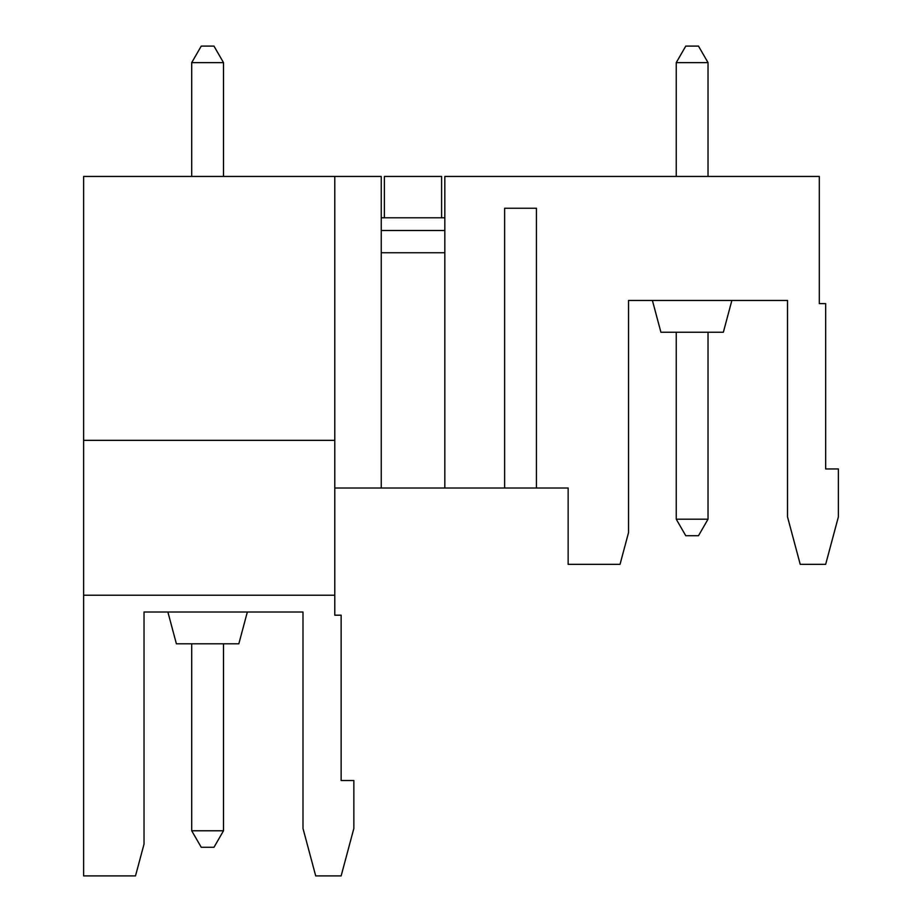 <?xml version="1.0" encoding="UTF-8"?>
<svg xmlns="http://www.w3.org/2000/svg" width="922" height="922" viewBox="0 0 922 922"><rect width="100%" height="100%" fill="white"/><g stroke="black" fill="none" stroke-linecap="round" stroke-linejoin="round"><path stroke-width="1.38" d="M381.247 488.026L381.247 176.448L83.614 176.448L83.614 595.22L334.778 595.22L334.778 488.026L504.645 488.026L504.645 208.245L536.431 208.245L536.431 488.026L568.148 488.026L568.148 564.333L620.033 564.333L621.739 557.971M620.033 564.333L628.55 532.536L628.55 300.445L787.515 300.445L787.515 516.862L800.227 564.333L825.663 564.333L838.386 516.862L838.386 468.952L825.663 468.952L825.663 303.626L819.312 303.626L819.312 176.448L444.83 176.448L444.83 488.026M444.83 217.788L381.247 217.788M381.247 230.5L444.83 230.5M191.707 643.81L191.707 830.768L223.504 830.768L223.504 643.81M676.241 332.243L676.241 519.19L708.027 519.19L708.027 332.243M676.241 62.615L708.027 62.615L698.496 46.1L685.772 46.1L676.241 62.615L676.241 176.448M384.382 217.788L384.382 176.448L441.603 176.448L441.603 217.788M504.645 208.245L536.431 208.245M83.614 595.22L83.614 875.9L135.499 875.9L144.028 844.103L144.028 612.012L302.992 612.012L302.992 828.44L315.704 875.9L341.14 875.9L353.852 828.44L353.852 780.519L341.14 780.519L341.14 615.193L334.778 615.193L334.778 595.22M676.241 519.19L685.772 535.717L698.496 535.717L708.027 519.19M191.707 176.448L191.707 62.615L201.25 46.1L213.973 46.1L223.504 62.615L223.504 176.448M708.027 176.448L708.027 62.615M83.614 440.336L334.778 440.336M334.778 488.026L334.778 176.448M652.396 300.445L660.913 332.243L723.355 332.243L731.872 300.445M191.707 830.768L201.25 847.283L213.973 847.283L223.504 830.768M176.39 643.81L167.873 612.012L176.39 643.81L238.833 643.81L247.35 612.012M381.247 252.755L444.83 252.755M504.645 488.026L536.431 488.026M191.707 62.615L223.504 62.615"/></g></svg>

